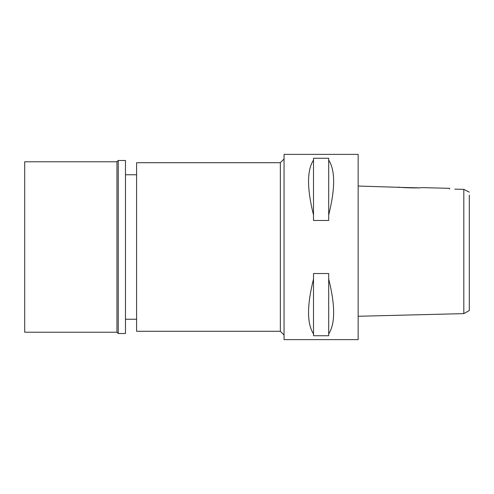 <?xml version="1.0" encoding="UTF-8"?>
<svg xmlns="http://www.w3.org/2000/svg" width="494" height="494" viewBox="0 0 494 494"><rect width="100%" height="100%" fill="white"/><g stroke="black" fill="none" stroke-linecap="round" stroke-linejoin="round"><path stroke-width="0.74" d="M463.817 292.874L463.817 313.622L469.3 310.553L469.3 195.13M469.3 289.379L469.3 204.621M454.813 189.146L463.817 189.356L469.3 192.147M462.532 189.326L459.315 189.251M457.382 189.208L457.061 189.196M468.602 191.796L467.336 191.159M358.15 316.265L463.817 313.622L463.817 189.356M463.817 197.075L463.817 206.091M463.817 287.909L463.817 290.398M401.9 187.424L358.15 186.034M418.301 187.825L402.122 187.448M449.664 188.319L449.664 189.023L449.664 188.319L421.32 187.615C422.006 188.307 397.997 187.695 398.72 187.047M358.15 339.625L358.15 154.375L284.05 154.375L284.05 339.625L358.15 339.625M328.695 214.964L328.695 220.472L313.505 220.472L313.505 214.964C306.904 188.584 306.904 170.294 313.505 160.093L313.505 158.253L328.695 158.253L328.695 160.093C335.296 170.294 335.296 188.584 328.695 214.964L328.695 160.093M328.695 333.907L328.695 335.747L313.505 335.747L313.505 333.907C306.904 323.706 306.904 305.416 313.505 279.036L313.505 273.528L328.695 273.528L328.695 279.036C335.296 305.416 335.296 323.706 328.695 333.907L328.695 279.036M284.05 159.006L280.345 162.711L136.591 162.711L136.591 331.289L280.345 331.289L280.345 162.711M284.05 334.994L280.345 331.289M136.591 174.753L125.476 174.753M136.591 319.248L125.476 319.248M313.505 160.093L313.505 214.964M313.505 279.036L313.505 333.907M24.7 161.785L24.7 332.215L116.955 332.215L116.955 161.785L24.7 161.785M118.251 160.488L118.251 333.512L125.476 333.512L125.476 160.488L118.251 160.488L116.955 161.785M118.251 333.512L116.955 332.215"/></g></svg>
